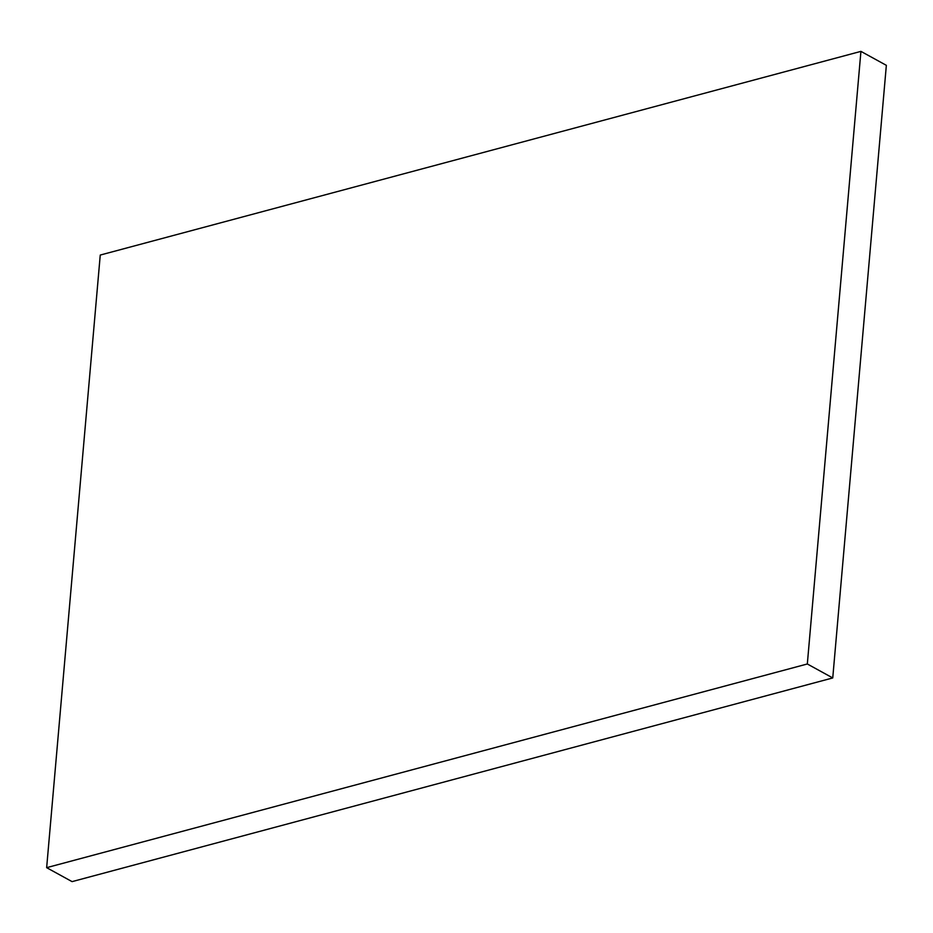 <?xml version="1.0" encoding="UTF-8"?>
<svg xmlns="http://www.w3.org/2000/svg" width="933" height="933" viewBox="0 0 933 933"><rect width="100%" height="100%" fill="white"/><g stroke="black" fill="none" stroke-linecap="round" stroke-linejoin="round"><path stroke-width="1.4" d="M46.65 867.667L72.074 881.627L832.749 677.941L886.35 65.333L860.926 51.373L100.251 255.059L46.65 867.667L807.325 663.981L832.749 677.941M807.325 663.981L860.926 51.373"/></g></svg>
